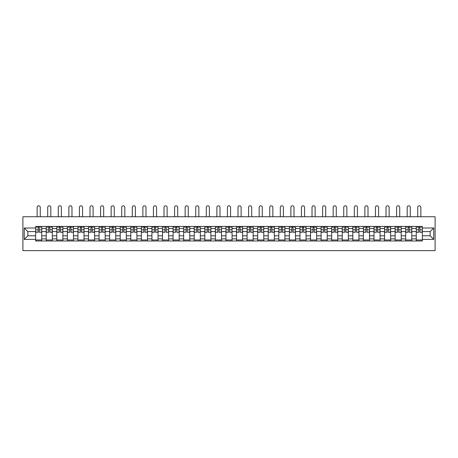 <?xml version="1.0" encoding="UTF-8"?>
<svg xmlns="http://www.w3.org/2000/svg" width="458" height="458" viewBox="0 0 458 458"><rect width="100%" height="100%" fill="white"/><g stroke="black" fill="none" stroke-linecap="round" stroke-linejoin="round"><path stroke-width="0.69" d="M22.9 250.635L435.1 250.635L435.1 216.749L22.9 216.749L22.9 250.635M46.212 240.977L46.212 228.473L41.741 228.473L41.741 240.977M41.741 228.473L41.741 226.407M46.212 228.473L46.212 226.407M52.315 226.407L52.315 240.977M56.786 240.977L56.786 226.407M62.889 226.407L62.889 240.977M67.36 240.977L67.36 226.407M73.457 226.407L73.457 240.977M77.934 240.977L77.934 226.407M84.032 226.407L84.032 240.977M88.503 240.977L88.503 226.407M94.606 226.407L94.606 240.977M99.077 240.977L99.077 226.407M105.18 226.407L105.18 240.977M109.651 240.977L109.651 226.407M115.748 226.407L115.748 240.977M120.225 240.977L120.225 226.407M126.322 226.407L126.322 240.977M130.793 240.977L130.793 226.407M136.896 226.407L136.896 240.977M141.367 240.977L141.367 226.407M147.47 226.407L147.47 240.977M151.941 240.977L151.941 226.407M158.039 226.407L158.039 240.977M162.516 240.977L162.516 226.407M168.613 226.407L168.613 240.977M173.084 240.977L173.084 226.407M179.187 226.407L179.187 240.977M183.658 240.977L183.658 226.407M189.761 226.407L189.761 240.977M194.232 240.977L194.232 226.407M200.329 226.407L200.329 240.977M204.806 240.977L204.806 226.407M210.903 226.407L210.903 240.977M215.38 240.977L215.38 226.407M221.477 226.407L221.477 240.977M225.949 240.977L225.949 226.407M232.051 226.407L232.051 240.977M236.523 240.977L236.523 226.407M242.62 226.407L242.62 240.977M247.097 240.977L247.097 226.407M253.194 226.407L253.194 240.977M257.671 240.977L257.671 226.407M263.768 226.407L263.768 240.977M268.239 240.977L268.239 226.407M274.342 226.407L274.342 240.977M278.813 240.977L278.813 226.407M284.916 226.407L284.916 240.977M289.387 240.977L289.387 226.407M295.484 226.407L295.484 240.977M299.961 240.977L299.961 226.407M306.059 226.407L306.059 240.977M310.53 240.977L310.53 226.407M316.633 226.407L316.633 240.977M321.104 240.977L321.104 226.407M327.207 226.407L327.207 240.977M331.678 240.977L331.678 226.407M337.775 226.407L337.775 240.977M342.252 240.977L342.252 226.407M348.349 226.407L348.349 240.977M352.82 240.977L352.82 226.407M358.923 226.407L358.923 240.977M363.394 240.977L363.394 226.407M369.497 226.407L369.497 240.977M373.968 240.977L373.968 226.407M380.066 226.407L380.066 240.977M384.543 240.977L384.543 226.407M390.64 226.407L390.64 240.977M395.111 240.977L395.111 226.407M401.214 226.407L401.214 240.977M405.685 240.977L405.685 226.407M411.788 226.407L411.788 240.977M416.259 240.977L416.259 226.407M416.259 235.796L411.788 235.796M405.685 235.796L401.214 235.796M395.111 235.796L390.64 235.796M384.543 235.796L380.066 235.796M373.968 235.796L369.497 235.796M363.394 235.796L358.923 235.796M352.82 235.796L348.349 235.796M342.252 235.796L337.775 235.796M331.678 235.796L327.207 235.796M321.104 235.796L316.633 235.796M310.53 235.796L306.059 235.796M299.961 235.796L295.484 235.796M289.387 235.796L284.916 235.796M278.813 235.796L274.342 235.796M268.239 235.796L263.768 235.796M257.671 235.796L253.194 235.796M247.097 235.796L242.62 235.796M236.523 235.796L232.051 235.796M225.949 235.796L221.477 235.796M215.38 235.796L210.903 235.796M204.806 235.796L200.329 235.796M194.232 235.796L189.761 235.796M183.658 235.796L179.187 235.796M173.084 235.796L168.613 235.796M162.516 235.796L158.039 235.796M151.941 235.796L147.47 235.796M141.367 235.796L136.896 235.796M130.793 235.796L126.322 235.796M120.225 235.796L115.748 235.796M109.651 235.796L105.18 235.796M99.077 235.796L94.606 235.796M88.503 235.796L84.032 235.796M77.934 235.796L73.457 235.796M67.36 235.796L62.889 235.796M56.786 235.796L52.315 235.796M46.212 235.796L41.741 235.796M416.259 231.593L411.788 231.593M405.685 231.593L401.214 231.593M395.111 231.593L390.64 231.593M384.543 231.593L380.066 231.593M373.968 231.593L369.497 231.593M363.394 231.593L358.923 231.593M352.82 231.593L348.349 231.593M342.252 231.593L337.775 231.593M331.678 231.593L327.207 231.593M321.104 231.593L316.633 231.593M310.53 231.593L306.059 231.593M299.961 231.593L295.484 231.593M289.387 231.593L284.916 231.593M278.813 231.593L274.342 231.593M268.239 231.593L263.768 231.593M257.671 231.593L253.194 231.593M247.097 231.593L242.62 231.593M236.523 231.593L232.051 231.593M225.949 231.593L221.477 231.593M215.38 231.593L210.903 231.593M204.806 231.593L200.329 231.593M194.232 231.593L189.761 231.593M183.658 231.593L179.187 231.593M173.084 231.593L168.613 231.593M162.516 231.593L158.039 231.593M151.941 231.593L147.47 231.593M141.367 231.593L136.896 231.593M130.793 231.593L126.322 231.593M120.225 231.593L115.748 231.593M109.651 231.593L105.18 231.593M99.077 231.593L94.606 231.593M88.503 231.593L84.032 231.593M77.934 231.593L73.457 231.593M67.36 231.593L62.889 231.593M56.786 231.593L52.315 231.593M46.212 231.593L41.741 231.593M27.846 235.796L35.644 235.796L35.644 231.593L27.846 231.593L27.846 235.796L24.257 239.385L24.257 227.998L35.644 227.998L35.644 231.593M422.356 231.593L422.356 235.796L430.154 235.796L430.154 231.593L422.356 231.593L422.356 226.407L35.644 226.407L35.644 227.998M422.356 227.998L433.743 227.998L433.743 239.385L422.356 239.385L422.356 235.796M35.644 235.796L35.644 240.977L422.356 240.977L422.356 239.385M35.644 239.385L24.257 239.385M41.741 239.963L35.644 239.963M38.117 227.426L39.268 227.426M52.315 239.963L46.212 239.963M48.685 227.426L49.842 227.426M62.889 239.963L56.786 239.963M59.259 227.426L60.41 227.426M73.457 239.963L67.36 239.963M69.834 227.426L70.984 227.426M84.032 239.963L77.934 239.963M80.408 227.426L81.558 227.426M94.606 239.963L88.503 239.963M90.976 227.426L92.132 227.426M105.18 239.963L99.077 239.963M101.55 227.426L102.701 227.426M115.748 239.963L109.651 239.963M112.124 227.426L113.275 227.426M126.322 239.963L120.225 239.963M122.698 227.426L123.849 227.426M136.896 239.963L130.793 239.963M133.272 227.426L134.423 227.426M147.47 239.963L141.367 239.963M143.841 227.426L144.997 227.426M158.039 239.963L151.941 239.963M154.415 227.426L155.565 227.426M168.613 239.963L162.516 239.963M164.989 227.426L166.139 227.426M179.187 239.963L173.084 239.963M175.563 227.426L176.714 227.426M189.761 239.963L183.658 239.963M186.131 227.426L187.288 227.426M200.329 239.963L194.232 239.963M196.705 227.426L197.856 227.426M210.903 239.963L204.806 239.963M207.279 227.426L208.43 227.426M221.477 239.963L215.38 239.963M217.853 227.426L219.004 227.426M232.051 239.963L225.949 239.963M228.422 227.426L229.578 227.426M242.62 239.963L236.523 239.963M238.996 227.426L240.147 227.426M253.194 239.963L247.097 239.963M249.57 227.426L250.721 227.426M263.768 239.963L257.671 239.963M260.144 227.426L261.295 227.426M274.342 239.963L268.239 239.963M270.712 227.426L271.869 227.426M284.916 239.963L278.813 239.963M281.286 227.426L282.437 227.426M295.484 239.963L289.387 239.963M291.861 227.426L293.011 227.426M306.059 239.963L299.961 239.963M302.435 227.426L303.585 227.426M316.633 239.963L310.53 239.963M313.003 227.426L314.159 227.426M327.207 239.963L321.104 239.963M323.577 227.426L324.728 227.426M337.775 239.963L331.678 239.963M334.151 227.426L335.302 227.426M348.349 239.963L342.252 239.963M344.725 227.426L345.876 227.426M358.923 239.963L352.82 239.963M355.299 227.426L356.45 227.426M369.497 239.963L363.394 239.963M365.868 227.426L367.024 227.426M380.066 239.963L373.968 239.963M376.442 227.426L377.592 227.426M390.64 239.963L384.543 239.963M387.016 227.426L388.166 227.426M401.214 239.963L395.111 239.963M397.59 227.426L398.741 227.426M411.788 239.963L405.685 239.963M408.158 227.426L409.315 227.426M422.356 239.963L416.259 239.963M418.732 227.426L419.883 227.426M24.257 227.998L27.846 231.593M430.154 235.796L433.743 239.385M430.154 231.593L433.743 227.998M40.252 216.749L40.252 207.365A1.557 1.557 87.6 0 0 38.69 205.802A1.557 1.557 87.6 0 0 37.132 207.365L37.132 216.749M39.268 232.235L39.268 226.475L41.707 226.475L41.707 232.235L39.268 232.235M38.117 227.357L39.268 227.357M36.554 227.357L37.029 227.357M40.35 227.357L40.825 227.357M38.117 226.475L35.678 226.475L35.678 232.235L38.117 232.235L38.117 226.475L39.268 226.475M50.821 216.749L50.821 207.365A1.557 1.557 87.6 0 0 49.264 205.802A1.557 1.557 87.6 0 0 47.706 207.365L47.706 216.749M49.842 232.235L49.842 226.475L52.281 226.475L52.281 232.235L49.842 232.235M48.685 227.357L49.842 227.357M47.128 227.357L47.603 227.357M50.924 227.357L51.399 227.357M48.685 226.475L46.247 226.475L46.247 232.235L48.685 232.235L48.685 226.475L49.842 226.475M61.395 216.749L61.395 207.365A1.557 1.557 87.6 0 0 59.838 205.802A1.557 1.557 87.6 0 0 58.28 207.365L58.28 216.749M60.41 232.235L60.41 226.475L62.855 226.475L62.855 232.235L60.41 232.235M59.259 227.357L60.41 227.357M57.702 227.357L58.177 227.357M61.498 227.357L61.973 227.357M59.259 226.475L56.821 226.475L56.821 232.235L59.259 232.235L59.259 226.475L60.41 226.475M71.969 216.749L71.969 207.365A1.557 1.557 87.6 0 0 70.412 205.802A1.557 1.557 87.6 0 0 68.849 207.365L68.849 216.749M70.984 232.235L70.984 226.475L73.423 226.475L73.423 232.235L70.984 232.235M69.834 227.357L70.984 227.357M68.276 227.357L68.752 227.357M72.072 227.357L72.541 227.357M69.834 226.475L67.395 226.475L67.395 232.235L69.834 232.235L69.834 226.475L70.984 226.475M82.543 216.749L82.543 207.365A1.557 1.557 87.6 0 0 80.98 205.802A1.557 1.557 87.6 0 0 79.423 207.365L79.423 216.749M81.558 232.235L81.558 226.475L83.997 226.475L83.997 232.235L81.558 232.235M80.408 227.357L81.558 227.357M78.845 227.357L79.32 227.357M82.64 227.357L83.116 227.357M80.408 226.475L77.969 226.475L77.969 232.235L80.408 232.235L80.408 226.475L81.558 226.475M93.111 216.749L93.111 207.365A1.557 1.557 87.6 0 0 91.554 205.802A1.557 1.557 87.6 0 0 89.997 207.365L89.997 216.749M92.132 232.235L92.132 226.475L94.571 226.475L94.571 232.235L92.132 232.235M90.976 227.357L92.132 227.357M89.419 227.357L89.894 227.357M93.214 227.357L93.69 227.357M90.976 226.475L88.537 226.475L88.537 232.235L90.976 232.235L90.976 226.475L92.132 226.475M103.685 216.749L103.685 207.365A1.557 1.557 87.6 0 0 102.128 205.802A1.557 1.557 87.6 0 0 100.571 207.365L100.571 216.749M102.701 232.235L102.701 226.475L105.145 226.475L105.145 232.235L102.701 232.235M101.55 227.357L102.701 227.357M99.993 227.357L100.468 227.357M103.789 227.357L104.264 227.357M101.55 226.475L99.111 226.475L99.111 232.235L101.55 232.235L101.55 226.475L102.701 226.475M114.26 216.749L114.26 207.365A1.557 1.557 87.6 0 0 112.702 205.802A1.557 1.557 87.6 0 0 111.139 207.365L111.139 216.749M113.275 232.235L113.275 226.475L115.714 226.475L115.714 232.235L113.275 232.235M112.124 227.357L113.275 227.357M110.567 227.357L111.042 227.357M114.363 227.357L114.838 227.357M112.124 226.475L109.685 226.475L109.685 232.235L112.124 232.235L112.124 226.475L113.275 226.475M124.834 216.749L124.834 207.365A1.557 1.557 87.6 0 0 123.271 205.802A1.557 1.557 87.6 0 0 121.713 207.365L121.713 216.749M123.849 232.235L123.849 226.475L126.288 226.475L126.288 232.235L123.849 232.235M122.698 227.357L123.849 227.357M121.135 227.357L121.61 227.357M124.931 227.357L125.406 227.357M122.698 226.475L120.259 226.475L120.259 232.235L122.698 232.235L122.698 226.475L123.849 226.475M135.402 216.749L135.402 207.365A1.557 1.557 87.6 0 0 133.845 205.802A1.557 1.557 87.6 0 0 132.288 207.365L132.288 216.749M134.423 232.235L134.423 226.475L136.862 226.475L136.862 232.235L134.423 232.235M133.272 227.357L134.423 227.357M131.709 227.357L132.185 227.357M135.505 227.357L135.98 227.357M133.272 226.475L130.828 226.475L130.828 232.235L133.272 232.235L133.272 226.475L134.423 226.475M145.976 216.749L145.976 207.365A1.557 1.557 87.6 0 0 144.419 205.802A1.557 1.557 87.6 0 0 142.862 207.365L142.862 216.749M144.997 232.235L144.997 226.475L147.436 226.475L147.436 232.235L144.997 232.235M143.841 227.357L144.997 227.357M142.283 227.357L142.759 227.357M146.079 227.357L146.554 227.357M143.841 226.475L141.402 226.475L141.402 232.235L143.841 232.235L143.841 226.475L144.997 226.475M156.55 216.749L156.55 207.365A1.557 1.557 87.6 0 0 154.993 205.802A1.557 1.557 87.6 0 0 153.43 207.365L153.43 216.749M155.565 232.235L155.565 226.475L158.004 226.475L158.004 232.235L155.565 232.235M154.415 227.357L155.565 227.357M152.858 227.357L153.333 227.357M156.653 227.357L157.128 227.357M154.415 226.475L151.976 226.475L151.976 232.235L154.415 232.235L154.415 226.475L155.565 226.475M167.124 216.749L167.124 207.365A1.557 1.557 87.6 0 0 165.561 205.802A1.557 1.557 87.6 0 0 164.004 207.365L164.004 216.749M166.139 232.235L166.139 226.475L168.578 226.475L168.578 232.235L166.139 232.235M164.989 227.357L166.139 227.357M163.432 227.357L163.901 227.357M167.222 227.357L167.697 227.357M164.989 226.475L162.55 226.475L162.55 232.235L164.989 232.235L164.989 226.475L166.139 226.475M177.693 216.749L177.693 207.365A1.557 1.557 87.6 0 0 176.135 205.802A1.557 1.557 87.6 0 0 174.578 207.365L174.578 216.749M176.714 232.235L176.714 226.475L179.152 226.475L179.152 232.235L176.714 232.235M175.563 227.357L176.714 227.357M174 227.357L174.475 227.357M177.796 227.357L178.271 227.357M175.563 226.475L173.118 226.475L173.118 232.235L175.563 232.235L175.563 226.475L176.714 226.475M188.267 216.749L188.267 207.365A1.557 1.557 87.6 0 0 186.709 205.802A1.557 1.557 87.6 0 0 185.152 207.365L185.152 216.749M187.288 232.235L187.288 226.475L189.726 226.475L189.726 232.235L187.288 232.235M186.131 227.357L187.288 227.357M184.574 227.357L185.049 227.357M188.37 227.357L188.845 227.357M186.131 226.475L183.692 226.475L183.692 232.235L186.131 232.235L186.131 226.475L187.288 226.475M198.841 216.749L198.841 207.365A1.557 1.557 87.6 0 0 197.284 205.802A1.557 1.557 87.6 0 0 195.721 207.365L195.721 216.749M197.856 232.235L197.856 226.475L200.301 226.475L200.301 232.235L197.856 232.235M196.705 227.357L197.856 227.357M195.148 227.357L195.623 227.357M198.944 227.357L199.419 227.357M196.705 226.475L194.266 226.475L194.266 232.235L196.705 232.235L196.705 226.475L197.856 226.475M209.415 216.749L209.415 207.365A1.557 1.557 87.6 0 0 207.852 205.802A1.557 1.557 87.6 0 0 206.295 207.365L206.295 216.749M208.43 232.235L208.43 226.475L210.869 226.475L210.869 232.235L208.43 232.235M207.279 227.357L208.43 227.357M205.722 227.357L206.192 227.357M209.518 227.357L209.987 227.357M207.279 226.475L204.841 226.475L204.841 232.235L207.279 232.235L207.279 226.475L208.43 226.475M219.989 216.749L219.989 207.365A1.557 1.557 87.6 0 0 218.426 205.802A1.557 1.557 87.6 0 0 216.869 207.365L216.869 216.749M219.004 232.235L219.004 226.475L221.443 226.475L221.443 232.235L219.004 232.235M217.853 227.357L219.004 227.357M216.291 227.357L216.766 227.357M220.086 227.357L220.561 227.357M217.853 226.475L215.409 226.475L215.409 232.235L217.853 232.235L217.853 226.475L219.004 226.475M230.557 216.749L230.557 207.365A1.557 1.557 87.6 0 0 229 205.802A1.557 1.557 87.6 0 0 227.443 207.365L227.443 216.749M229.578 232.235L229.578 226.475L232.017 226.475L232.017 232.235L229.578 232.235M228.422 227.357L229.578 227.357M226.865 227.357L227.34 227.357M230.66 227.357L231.135 227.357M228.422 226.475L225.983 226.475L225.983 232.235L228.422 232.235L228.422 226.475L229.578 226.475M241.131 216.749L241.131 207.365A1.557 1.557 87.6 0 0 239.574 205.802A1.557 1.557 87.6 0 0 238.011 207.365L238.011 216.749M240.147 232.235L240.147 226.475L242.591 226.475L242.591 232.235L240.147 232.235M238.996 227.357L240.147 227.357M237.439 227.357L237.914 227.357M241.234 227.357L241.709 227.357M238.996 226.475L236.557 226.475L236.557 232.235L238.996 232.235L238.996 226.475L240.147 226.475M251.705 216.749L251.705 207.365A1.557 1.557 87.6 0 0 250.148 205.802A1.557 1.557 87.6 0 0 248.585 207.365L248.585 216.749M250.721 232.235L250.721 226.475L253.16 226.475L253.16 232.235L250.721 232.235M249.57 227.357L250.721 227.357M248.013 227.357L248.482 227.357M251.808 227.357L252.278 227.357M249.57 226.475L247.131 226.475L247.131 232.235L249.57 232.235L249.57 226.475L250.721 226.475M262.279 216.749L262.279 207.365A1.557 1.557 87.6 0 0 260.716 205.802A1.557 1.557 87.6 0 0 259.159 207.365L259.159 216.749M261.295 232.235L261.295 226.475L263.734 226.475L263.734 232.235L261.295 232.235M260.144 227.357L261.295 227.357M258.581 227.357L259.056 227.357M262.377 227.357L262.852 227.357M260.144 226.475L257.699 226.475L257.699 232.235L260.144 232.235L260.144 226.475L261.295 226.475M272.848 216.749L272.848 207.365A1.557 1.557 87.6 0 0 271.291 205.802A1.557 1.557 87.6 0 0 269.733 207.365L269.733 216.749M271.869 232.235L271.869 226.475L274.308 226.475L274.308 232.235L271.869 232.235M270.712 227.357L271.869 227.357M269.155 227.357L269.63 227.357M272.951 227.357L273.426 227.357M270.712 226.475L268.274 226.475L268.274 232.235L270.712 232.235L270.712 226.475L271.869 226.475M283.422 216.749L283.422 207.365A1.557 1.557 87.6 0 0 281.865 205.802A1.557 1.557 87.6 0 0 280.307 207.365L280.307 216.749M282.437 232.235L282.437 226.475L284.882 226.475L284.882 232.235L282.437 232.235M281.286 227.357L282.437 227.357M279.729 227.357L280.204 227.357M283.525 227.357L284 227.357M281.286 226.475L278.848 226.475L278.848 232.235L281.286 232.235L281.286 226.475L282.437 226.475M293.996 216.749L293.996 207.365A1.557 1.557 87.6 0 0 292.439 205.802A1.557 1.557 87.6 0 0 290.876 207.365L290.876 216.749M293.011 232.235L293.011 226.475L295.45 226.475L295.45 232.235L293.011 232.235M291.861 227.357L293.011 227.357M290.303 227.357L290.778 227.357M294.099 227.357L294.568 227.357M291.861 226.475L289.422 226.475L289.422 232.235L291.861 232.235L291.861 226.475L293.011 226.475M304.57 216.749L304.57 207.365A1.557 1.557 87.6 0 0 303.007 205.802A1.557 1.557 87.6 0 0 301.45 207.365L301.45 216.749M303.585 232.235L303.585 226.475L306.024 226.475L306.024 232.235L303.585 232.235M302.435 227.357L303.585 227.357M300.872 227.357L301.347 227.357M304.667 227.357L305.142 227.357M302.435 226.475L299.996 226.475L299.996 232.235L302.435 232.235L302.435 226.475L303.585 226.475M315.138 216.749L315.138 207.365A1.557 1.557 87.6 0 0 313.581 205.802A1.557 1.557 87.6 0 0 312.024 207.365L312.024 216.749M314.159 232.235L314.159 226.475L316.598 226.475L316.598 232.235L314.159 232.235M313.003 227.357L314.159 227.357M311.446 227.357L311.921 227.357M315.241 227.357L315.717 227.357M313.003 226.475L310.564 226.475L310.564 232.235L313.003 232.235L313.003 226.475L314.159 226.475M325.712 216.749L325.712 207.365A1.557 1.557 87.6 0 0 324.155 205.802A1.557 1.557 87.6 0 0 322.598 207.365L322.598 216.749M324.728 232.235L324.728 226.475L327.172 226.475L327.172 232.235L324.728 232.235M323.577 227.357L324.728 227.357M322.02 227.357L322.495 227.357M325.815 227.357L326.291 227.357M323.577 226.475L321.138 226.475L321.138 232.235L323.577 232.235L323.577 226.475L324.728 226.475M336.286 216.749L336.286 207.365A1.557 1.557 87.6 0 0 334.729 205.802A1.557 1.557 87.6 0 0 333.166 207.365L333.166 216.749M335.302 232.235L335.302 226.475L337.741 226.475L337.741 232.235L335.302 232.235M334.151 227.357L335.302 227.357M332.594 227.357L333.069 227.357M336.39 227.357L336.865 227.357M334.151 226.475L331.712 226.475L331.712 232.235L334.151 232.235L334.151 226.475L335.302 226.475M346.861 216.749L346.861 207.365A1.557 1.557 87.6 0 0 345.298 205.802A1.557 1.557 87.6 0 0 343.74 207.365L343.74 216.749M345.876 232.235L345.876 226.475L348.315 226.475L348.315 232.235L345.876 232.235M344.725 227.357L345.876 227.357M343.162 227.357L343.637 227.357M346.958 227.357L347.433 227.357M344.725 226.475L342.286 226.475L342.286 232.235L344.725 232.235L344.725 226.475L345.876 226.475M357.429 216.749L357.429 207.365A1.557 1.557 87.6 0 0 355.872 205.802A1.557 1.557 87.6 0 0 354.315 207.365L354.315 216.749M356.45 232.235L356.45 226.475L358.889 226.475L358.889 232.235L356.45 232.235M355.299 227.357L356.45 227.357M353.736 227.357L354.211 227.357M357.532 227.357L358.007 227.357M355.299 226.475L352.855 226.475L352.855 232.235L355.299 232.235L355.299 226.475L356.45 226.475M368.003 216.749L368.003 207.365A1.557 1.557 87.6 0 0 366.446 205.802A1.557 1.557 87.6 0 0 364.889 207.365L364.889 216.749M367.024 232.235L367.024 226.475L369.463 226.475L369.463 232.235L367.024 232.235M365.868 227.357L367.024 227.357M364.31 227.357L364.786 227.357M368.106 227.357L368.581 227.357M365.868 226.475L363.429 226.475L363.429 232.235L365.868 232.235L365.868 226.475L367.024 226.475M378.577 216.749L378.577 207.365A1.557 1.557 87.6 0 0 377.02 205.802A1.557 1.557 87.6 0 0 375.457 207.365L375.457 216.749M377.592 232.235L377.592 226.475L380.031 226.475L380.031 232.235L377.592 232.235M376.442 227.357L377.592 227.357M374.884 227.357L375.36 227.357M378.68 227.357L379.155 227.357M376.442 226.475L374.003 226.475L374.003 232.235L376.442 232.235L376.442 226.475L377.592 226.475M389.151 216.749L389.151 207.365A1.557 1.557 87.6 0 0 387.588 205.802A1.557 1.557 87.6 0 0 386.031 207.365L386.031 216.749M388.166 232.235L388.166 226.475L390.605 226.475L390.605 232.235L388.166 232.235M387.016 227.357L388.166 227.357M385.459 227.357L385.928 227.357M389.248 227.357L389.724 227.357M387.016 226.475L384.577 226.475L384.577 232.235L387.016 232.235L387.016 226.475L388.166 226.475M399.72 216.749L399.72 207.365A1.557 1.557 87.6 0 0 398.162 205.802A1.557 1.557 87.6 0 0 396.605 207.365L396.605 216.749M398.741 232.235L398.741 226.475L401.179 226.475L401.179 232.235L398.741 232.235M397.59 227.357L398.741 227.357M396.027 227.357L396.502 227.357M399.823 227.357L400.298 227.357M397.59 226.475L395.145 226.475L395.145 232.235L397.59 232.235L397.59 226.475L398.741 226.475M410.294 216.749L410.294 207.365A1.557 1.557 87.6 0 0 408.736 205.802A1.557 1.557 87.6 0 0 407.179 207.365L407.179 216.749M409.315 232.235L409.315 226.475L411.753 226.475L411.753 232.235L409.315 232.235M408.158 227.357L409.315 227.357M406.601 227.357L407.076 227.357M410.397 227.357L410.872 227.357M408.158 226.475L405.719 226.475L405.719 232.235L408.158 232.235L408.158 226.475L409.315 226.475M420.868 216.749L420.868 207.365A1.557 1.557 87.6 0 0 419.31 205.802A1.557 1.557 87.6 0 0 417.748 207.365L417.748 216.749M419.883 232.235L419.883 226.475L422.322 226.475L422.322 232.235L419.883 232.235M418.732 227.357L419.883 227.357M417.175 227.357L417.65 227.357M420.971 227.357L421.446 227.357M418.732 226.475L416.293 226.475L416.293 232.235L418.732 232.235L418.732 226.475L419.883 226.475M405.685 228.473L401.214 228.473M395.111 228.473L390.64 228.473M384.543 228.473L380.066 228.473M373.968 228.473L369.497 228.473M363.394 228.473L358.923 228.473M352.82 228.473L348.349 228.473M342.252 228.473L337.775 228.473M331.678 228.473L327.207 228.473M321.104 228.473L316.633 228.473M310.53 228.473L306.059 228.473M299.961 228.473L295.484 228.473M289.387 228.473L284.916 228.473M278.813 228.473L274.342 228.473M268.239 228.473L263.768 228.473M257.671 228.473L253.194 228.473M247.097 228.473L242.62 228.473M236.523 228.473L232.051 228.473M225.949 228.473L221.477 228.473M215.38 228.473L210.903 228.473M204.806 228.473L200.329 228.473M194.232 228.473L189.761 228.473M183.658 228.473L179.187 228.473M173.084 228.473L168.613 228.473M162.516 228.473L158.039 228.473M151.941 228.473L147.47 228.473M141.367 228.473L136.896 228.473M130.793 228.473L126.322 228.473M120.225 228.473L115.748 228.473M109.651 228.473L105.18 228.473M99.077 228.473L94.606 228.473M88.503 228.473L84.032 228.473M77.934 228.473L73.457 228.473M67.36 228.473L62.889 228.473M56.786 228.473L52.315 228.473M416.259 228.473L411.788 228.473M405.685 238.91L401.214 238.91M395.111 238.91L390.64 238.91M384.543 238.91L380.066 238.91M373.968 238.91L369.497 238.91M363.394 238.91L358.923 238.91M352.82 238.91L348.349 238.91M342.252 238.91L337.775 238.91M331.678 238.91L327.207 238.91M321.104 238.91L316.633 238.91M310.53 238.91L306.059 238.91M299.961 238.91L295.484 238.91M289.387 238.91L284.916 238.91M278.813 238.91L274.342 238.91M268.239 238.91L263.768 238.91M257.671 238.91L253.194 238.91M247.097 238.91L242.62 238.91M236.523 238.91L232.051 238.91M225.949 238.91L221.477 238.91M215.38 238.91L210.903 238.91M204.806 238.91L200.329 238.91M194.232 238.91L189.761 238.91M183.658 238.91L179.187 238.91M173.084 238.91L168.613 238.91M162.516 238.91L158.039 238.91M151.941 238.91L147.47 238.91M141.367 238.91L136.896 238.91M130.793 238.91L126.322 238.91M120.225 238.91L115.748 238.91M109.651 238.91L105.18 238.91M99.077 238.91L94.606 238.91M88.503 238.91L84.032 238.91M77.934 238.91L73.457 238.91M67.36 238.91L62.889 238.91M56.786 238.91L52.315 238.91M46.212 238.91L41.741 238.91M416.259 238.91L411.788 238.91M39.268 232.091L41.707 232.091M39.268 229.807L41.707 229.807M35.678 232.091L38.117 232.091M35.678 229.807L38.117 229.807M49.842 232.091L52.281 232.091M49.842 229.807L52.281 229.807M46.247 232.091L48.685 232.091M46.247 229.807L48.685 229.807M60.41 232.091L62.855 232.091M60.41 229.807L62.855 229.807M56.821 232.091L59.259 232.091M56.821 229.807L59.259 229.807M70.984 232.091L73.423 232.091M70.984 229.807L73.423 229.807M67.395 232.091L69.834 232.091M67.395 229.807L69.834 229.807M81.558 232.091L83.997 232.091M81.558 229.807L83.997 229.807M77.969 232.091L80.408 232.091M77.969 229.807L80.408 229.807M92.132 232.091L94.571 232.091M92.132 229.807L94.571 229.807M88.537 232.091L90.976 232.091M88.537 229.807L90.976 229.807M102.701 232.091L105.145 232.091M102.701 229.807L105.145 229.807M99.111 232.091L101.55 232.091M99.111 229.807L101.55 229.807M113.275 232.091L115.714 232.091M113.275 229.807L115.714 229.807M109.685 232.091L112.124 232.091M109.685 229.807L112.124 229.807M123.849 232.091L126.288 232.091M123.849 229.807L126.288 229.807M120.259 232.091L122.698 232.091M120.259 229.807L122.698 229.807M134.423 232.091L136.862 232.091M134.423 229.807L136.862 229.807M130.828 232.091L133.272 232.091M130.828 229.807L133.272 229.807M144.997 232.091L147.436 232.091M144.997 229.807L147.436 229.807M141.402 232.091L143.841 232.091M141.402 229.807L143.841 229.807M155.565 232.091L158.004 232.091M155.565 229.807L158.004 229.807M151.976 232.091L154.415 232.091M151.976 229.807L154.415 229.807M166.139 232.091L168.578 232.091M166.139 229.807L168.578 229.807M162.55 232.091L164.989 232.091M162.55 229.807L164.989 229.807M176.714 232.091L179.152 232.091M176.714 229.807L179.152 229.807M173.118 232.091L175.563 232.091M173.118 229.807L175.563 229.807M187.288 232.091L189.726 232.091M187.288 229.807L189.726 229.807M183.692 232.091L186.131 232.091M183.692 229.807L186.131 229.807M197.856 232.091L200.301 232.091M197.856 229.807L200.301 229.807M194.266 232.091L196.705 232.091M194.266 229.807L196.705 229.807M208.43 232.091L210.869 232.091M208.43 229.807L210.869 229.807M204.841 232.091L207.279 232.091M204.841 229.807L207.279 229.807M219.004 232.091L221.443 232.091M219.004 229.807L221.443 229.807M215.409 232.091L217.853 232.091M215.409 229.807L217.853 229.807M229.578 232.091L232.017 232.091M229.578 229.807L232.017 229.807M225.983 232.091L228.422 232.091M225.983 229.807L228.422 229.807M240.147 232.091L242.591 232.091M240.147 229.807L242.591 229.807M236.557 232.091L238.996 232.091M236.557 229.807L238.996 229.807M250.721 232.091L253.16 232.091M250.721 229.807L253.16 229.807M247.131 232.091L249.57 232.091M247.131 229.807L249.57 229.807M261.295 232.091L263.734 232.091M261.295 229.807L263.734 229.807M257.699 232.091L260.144 232.091M257.699 229.807L260.144 229.807M271.869 232.091L274.308 232.091M271.869 229.807L274.308 229.807M268.274 232.091L270.712 232.091M268.274 229.807L270.712 229.807M282.437 232.091L284.882 232.091M282.437 229.807L284.882 229.807M278.848 232.091L281.286 232.091M278.848 229.807L281.286 229.807M293.011 232.091L295.45 232.091M293.011 229.807L295.45 229.807M289.422 232.091L291.861 232.091M289.422 229.807L291.861 229.807M303.585 232.091L306.024 232.091M303.585 229.807L306.024 229.807M299.996 232.091L302.435 232.091M299.996 229.807L302.435 229.807M314.159 232.091L316.598 232.091M314.159 229.807L316.598 229.807M310.564 232.091L313.003 232.091M310.564 229.807L313.003 229.807M324.728 232.091L327.172 232.091M324.728 229.807L327.172 229.807M321.138 232.091L323.577 232.091M321.138 229.807L323.577 229.807M335.302 232.091L337.741 232.091M335.302 229.807L337.741 229.807M331.712 232.091L334.151 232.091M331.712 229.807L334.151 229.807M345.876 232.091L348.315 232.091M345.876 229.807L348.315 229.807M342.286 232.091L344.725 232.091M342.286 229.807L344.725 229.807M356.45 232.091L358.889 232.091M356.45 229.807L358.889 229.807M352.855 232.091L355.299 232.091M352.855 229.807L355.299 229.807M367.024 232.091L369.463 232.091M367.024 229.807L369.463 229.807M363.429 232.091L365.868 232.091M363.429 229.807L365.868 229.807M377.592 232.091L380.031 232.091M377.592 229.807L380.031 229.807M374.003 232.091L376.442 232.091M374.003 229.807L376.442 229.807M388.166 232.091L390.605 232.091M388.166 229.807L390.605 229.807M384.577 232.091L387.016 232.091M384.577 229.807L387.016 229.807M398.741 232.091L401.179 232.091M398.741 229.807L401.179 229.807M395.145 232.091L397.59 232.091M395.145 229.807L397.59 229.807M409.315 232.091L411.753 232.091M409.315 229.807L411.753 229.807M405.719 232.091L408.158 232.091M405.719 229.807L408.158 229.807M419.883 232.091L422.322 232.091M419.883 229.807L422.322 229.807M416.293 232.091L418.732 232.091M416.293 229.807L418.732 229.807"/></g></svg>
